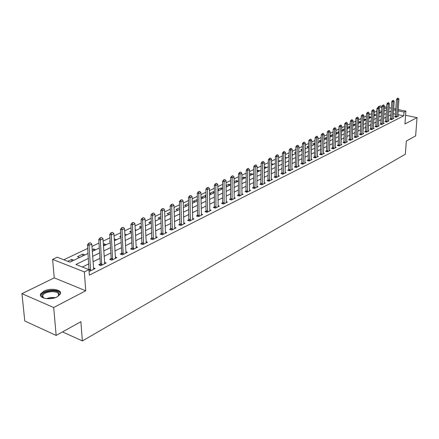 <?xml version="1.0" encoding="UTF-8"?>
<svg xmlns="http://www.w3.org/2000/svg" width="439" height="439" viewBox="0 0 439 439"><rect width="100%" height="100%" fill="white"/><g stroke="black" fill="none" stroke-linecap="round" stroke-linejoin="round"><path stroke-width="0.66" d="M43.867 291.15L40.761 293.768C37.897 298.24 50.419 300.605 57.207 296.824L60.192 294.256C62.958 289.773 50.677 287.474 43.867 291.15M378.171 107.363L378.204 106.825L380.103 105.931L381.925 106.298M398.2 109.574L405.883 111.116L404.956 123.952L417.05 117.63L415.634 135.892L406.322 141.062L405.351 154.221L82.362 340.927L80.891 321.699L56.159 335.429L24.771 320.991L21.95 293.675L53.684 307.519L85.731 290.772L84.354 271.906L52.62 259.389L57.262 257.216L69.905 262.154L88.069 253.418M85.731 290.772L54.233 277.854L21.95 293.675M54.233 277.854L52.62 259.389M376.744 111.149L374.237 112.346M371.63 113.58L369.056 114.804M366.422 116.055L363.783 117.306M361.121 118.568L358.416 119.858M355.727 121.131L352.951 122.454M350.229 123.743L347.386 125.093M344.631 126.399L341.712 127.787M338.93 129.11L335.934 130.531M333.124 131.87L330.046 133.33M327.203 134.68L324.042 136.178M321.167 137.544L317.924 139.086M315.015 140.469L311.69 142.049M308.743 143.443L305.324 145.068M302.35 146.483L298.838 148.152M295.826 149.584L292.22 151.296M289.169 152.745L285.465 154.501M282.376 155.966L278.573 157.777M275.445 159.258L271.532 161.118M268.366 162.622L264.349 164.532M261.139 166.052L257.013 168.016M253.764 169.558L249.517 171.572M246.224 173.136L241.856 175.21M238.52 176.796L234.031 178.931M230.651 180.533L226.03 182.728M222.606 184.353L217.848 186.613M214.375 188.26L209.485 190.586M205.962 192.26L200.925 194.653M197.358 196.343L192.167 198.807M188.545 200.53L183.206 203.065M179.535 204.81L174.031 207.422M170.305 209.194L164.63 211.889M160.85 213.683L155.005 216.46M151.164 218.282L145.144 221.141M141.243 222.996L135.031 225.942M131.074 227.825L124.665 230.865M120.648 232.774L114.036 235.913M109.953 237.856L103.127 241.093M98.978 243.063L91.932 246.411M87.718 248.414L63.803 259.773M417.05 117.63L405.581 115.292M56.159 335.429L53.684 307.519M381.612 111.308L379.269 110.831M69.856 262.138L73.785 260.245L71.694 259.433L67.76 261.32M79.591 257.457L84.881 254.911L82.795 254.121L77.5 256.656L79.591 257.457M92.272 251.355L95.702 249.709L93.622 248.935L92.157 249.637M103.439 245.988L106.254 244.638L104.18 243.881L103.33 244.287M114.316 240.759L116.549 239.683L114.217 239.074M110.173 241.516L109.569 241.302L110.14 241.027M124.917 235.661L126.597 234.854L124.846 234.239M120.868 236.83L119.743 236.429L120.818 235.913M135.261 230.689L136.408 230.135L135.212 229.723M131.294 232.236L129.675 231.677L131.228 230.93M141.385 226.069L139.372 227.029L141.457 227.709M145.347 225.838L145.989 225.531L145.32 225.306M151.29 221.327L148.848 222.496L150.884 223.177L151.356 222.946M160.959 216.696L158.1 218.062L160.131 218.726L161.014 218.304M170.398 212.18L167.149 213.733L169.169 214.386L170.447 213.771M179.611 207.768L175.99 209.502L178.004 210.138L179.655 209.343M188.616 203.455L184.638 205.359L186.641 205.984L188.649 205.013M197.418 199.504L193.089 201.314L195.086 201.924L197.44 200.788M206.017 195.706L205.271 195.481L201.364 197.352L203.35 197.951L206.028 196.661M209.524 193.495L211.433 194.06L214.43 192.622M214.419 191.98L213.283 191.645L209.524 193.445M217.881 189.829L219.346 190.257L222.639 188.671M222.633 188.326L221.124 187.892L217.876 189.445M226.052 186.235L227.095 186.531L230.667 184.814M230.667 184.748L228.801 184.215L226.047 185.532M234.036 182.706L234.678 182.882L238.262 181.159L236.319 180.616L234.036 181.708M241.851 179.244L245.62 177.625L243.683 177.093L241.856 177.965M249.495 175.759L252.826 174.157L250.899 173.635L249.5 174.305M256.98 172.159L259.883 170.766L257.967 170.25L256.991 170.722M264.305 168.642L266.802 167.435L264.898 166.935L264.316 167.21M271.478 165.19L273.585 164.175L271.494 163.774M278.502 161.815L280.236 160.976L278.524 160.537M285.383 158.501L286.76 157.842L285.405 157.497M282.315 159L281.761 158.858L282.326 158.589M292.127 155.263L293.159 154.764L292.144 154.512M289.098 155.982L288.225 155.763L289.109 155.34M298.734 152.086L299.431 151.746L298.75 151.581M295.738 153.019L294.569 152.728L295.76 152.157M305.215 148.969L305.593 148.788L305.22 148.695M302.246 150.105L300.792 149.748L302.279 149.035M308.628 147.241L306.899 146.824L308.666 145.978M314.933 142.977L312.897 143.954L314.889 144.316M321.079 140.036L318.78 141.138L321.03 141.363M327.104 137.149L324.558 138.373L326.375 138.795L327.055 138.466M333.02 134.389L330.227 135.656L332.038 136.068L332.965 135.624M335.83 132.995L337.602 133.396L338.771 132.836M338.815 131.81L335.83 132.973M341.591 130.438L343.068 130.767L344.461 130.098M344.5 129.269L343.869 129.126L341.602 130.207M347.249 127.925L348.434 128.188L350.053 127.409M350.086 126.767L349.197 126.575L347.271 127.497M352.802 125.45L353.708 125.647L355.541 124.769M355.563 124.308L354.438 124.061L352.835 124.835M358.251 123.019L358.893 123.156L360.929 122.179M360.946 121.888L359.59 121.598L358.295 122.218M363.607 120.626L366.225 119.633M366.23 119.512L364.65 119.172L363.657 119.649M368.859 118.272L371.372 117.158L369.627 116.79L368.925 117.125M374.028 115.88L376.256 114.809L374.099 114.65M379.109 113.438L381.057 112.499L379.186 112.214M88.42 258.401L75.898 264.498L88.958 269.601L89.353 275.165L403.765 115.841L397.849 114.634M395.501 114.151L393.344 113.712M390.853 114.837L388.537 115.984M386.018 117.224L383.642 118.398M381.096 119.655L378.659 120.857M376.086 122.124L373.589 123.359M370.993 124.638L368.431 125.9M365.808 127.195L363.179 128.495M360.523 129.801L357.829 131.129M355.151 132.452L352.385 133.818M349.674 135.152L346.843 136.551M344.105 137.901L341.196 139.339M338.425 140.705L335.44 142.176M332.641 143.558L329.579 145.068M326.748 146.467L323.603 148.014M320.739 149.43L317.512 151.021M314.615 152.448L311.306 154.084M308.376 155.532L304.973 157.206M302.01 158.671L298.515 160.394M295.518 161.87L291.93 163.643M288.895 165.141L285.213 166.957M282.14 168.472L278.353 170.343M275.242 171.874L271.351 173.795M268.202 175.348L264.207 177.318M261.018 178.892L256.908 180.917M253.682 182.514L249.456 184.594M246.186 186.207L241.845 188.353M238.531 189.988L234.064 192.189M230.705 193.846L226.112 196.112M222.71 197.791L217.98 200.124M214.534 201.825L209.666 204.223M206.171 205.951L201.166 208.421M197.621 210.171L192.469 212.712M188.874 214.484L183.568 217.102M179.919 218.902L174.453 221.596M170.755 223.424L165.124 226.2M161.365 228.055L155.565 230.914M151.757 232.796L145.775 235.748M141.907 237.653L135.739 240.698M131.815 242.635L125.455 245.769M121.466 247.739L114.908 250.976M110.858 252.974L104.087 256.31M99.971 258.341L92.986 261.787M88.804 263.85L82.367 267.027M89.057 270.967L89.743 271.236L95.131 268.525L93.403 267.856M100.311 264.009L98.737 264.799L100.899 265.628L106.156 262.988L104.471 262.346M111.16 258.582L109.618 259.356L111.775 260.162L116.9 257.589L115.254 256.98M121.74 253.292L120.231 254.044L122.377 254.839L127.376 252.326L125.773 251.745M132.057 248.128L130.575 248.869L132.721 249.643L137.588 247.195L136.024 246.636M142.126 243.096L140.672 243.821L142.801 244.578L147.559 242.185L146.033 241.653M151.943 238.185L150.522 238.898L152.646 239.634L157.283 237.301L155.796 236.791M161.53 233.389L160.136 234.086L162.249 234.805L166.776 232.533L165.322 232.039M170.892 228.708L169.52 229.394L171.627 230.096L176.05 227.874L174.629 227.402M180.034 224.131L178.689 224.806L180.786 225.492L185.104 223.325L183.716 222.869M188.968 219.665L187.645 220.329L189.73 220.998L193.95 218.88L192.589 218.441M197.693 215.302L196.398 215.95L198.472 216.608L202.598 214.534L201.265 214.117M206.226 211.033L204.953 211.669L207.016 212.311L211.049 210.286L209.749 209.886M214.567 206.862L213.316 207.488L215.373 208.119L219.313 206.138L218.035 205.748M222.721 202.78L221.492 203.4L223.539 204.014L227.397 202.077L226.145 201.704M230.705 198.79L229.493 199.394L231.529 199.997L235.304 198.104L234.075 197.742M238.509 194.889L237.318 195.481L239.348 196.068L243.041 194.214L241.84 193.868M246.153 191.064L244.978 191.651L246.998 192.227L250.614 190.411L249.434 190.076M253.627 187.321L252.48 187.897L254.488 188.463L258.022 186.685L256.87 186.361M260.953 183.661L259.822 184.226L261.82 184.781L265.282 183.041L264.146 182.728M268.125 180.072L267.011 180.632L268.997 181.175L272.389 179.469L271.275 179.167M275.149 176.56L274.051 177.109L276.032 177.641L279.352 175.973L278.26 175.677M282.03 173.12L280.955 173.657L282.919 174.179L286.179 172.543L285.103 172.258M288.774 169.745L287.715 170.277L289.669 170.787L292.862 169.185L291.809 168.911M295.387 166.441L294.339 166.963L296.287 167.462L299.414 165.893L298.377 165.624M301.867 163.198L300.836 163.714L302.773 164.208L305.84 162.666L304.825 162.408M308.222 160.021L307.207 160.526L309.133 161.009L312.14 159.5L311.141 159.247M314.45 156.904L313.451 157.403L315.367 157.875L318.319 156.394L317.337 156.152M320.563 153.848L319.581 154.336L321.485 154.802L324.383 153.348L323.411 153.112M326.561 150.846L325.59 151.329L327.489 151.79L330.331 150.363L329.376 150.133M332.444 147.905L331.489 148.382L333.377 148.832L336.164 147.427L335.226 147.208M338.222 145.013L337.278 145.485L339.155 145.924L341.893 144.552L340.971 144.338M343.891 142.176L342.963 142.642L344.829 143.076L347.512 141.726L346.607 141.517M349.455 139.393L348.539 139.854L350.399 140.277L353.033 138.954L352.144 138.751M354.921 136.661L354.021 137.111L355.864 137.533L358.454 136.233L357.576 136.03M360.287 133.977L359.398 134.422L361.237 134.833L363.777 133.555L362.91 133.363M365.561 131.338L364.683 131.777L366.51 132.183L369.007 130.926L368.156 130.74M370.741 128.748L369.874 129.181L371.69 129.582L374.149 128.347L373.304 128.166M375.828 126.202L374.972 126.63L376.783 127.025L379.197 125.812L378.369 125.631M380.832 123.699L379.987 124.122L381.787 124.506L384.158 123.315L383.34 123.145M385.749 121.241L384.915 121.658L386.704 122.037L389.031 120.868L388.23 120.698M390.578 118.826L389.755 119.238L391.539 119.611L393.827 118.459L393.037 118.294M395.33 116.45L394.518 116.856L396.291 117.224L398.541 116.088L397.756 115.929M62.503 331.906L82.362 340.927M405.883 111.116L404.039 112.044L398.113 110.842M403.765 115.841L404.039 112.044M88.958 269.601L84.354 271.906M384.372 106.792L386.655 107.253M389.075 107.736L391.297 108.186M393.679 108.663L395.841 109.097M386.578 108.515L384.29 108.054M381.842 107.56L378.204 106.825M92.278 251.399L99.302 248.019M103.439 246.027L110.244 242.756M114.316 240.797L120.912 237.625M124.923 235.699L131.316 232.626M135.261 230.727L141.457 227.748M145.347 225.876L151.356 222.985M155.186 221.146L161.02 218.342M164.79 216.526L170.447 213.804M174.168 212.021L179.655 209.376M183.321 207.614L188.655 205.051M192.266 203.312L197.44 200.826M201.002 199.114L206.028 196.694M209.546 195.004L214.43 192.655M217.892 190.992L222.639 188.71M226.058 187.063L230.667 184.846M234.042 183.228L238.525 181.071M241.851 179.469L246.213 177.372M249.495 175.792L253.737 173.756M256.98 172.198L261.101 170.211M264.305 168.675L268.311 166.743M271.478 165.223L275.379 163.346M278.502 161.843L282.299 160.021M285.383 158.534L289.081 156.756M292.127 155.291L295.727 153.562M298.734 152.113L302.241 150.429M305.215 149.002L308.622 147.361M311.564 145.946L314.889 144.349M317.792 142.949L321.03 141.396M323.9 140.014L327.055 138.499M329.892 137.133L332.965 135.656M335.775 134.301L338.765 132.863M341.542 131.53L344.461 130.125M347.211 128.803L350.053 127.436M352.769 126.13L355.541 124.797M358.229 123.507L360.929 122.207M363.591 120.928L366.225 119.66M368.853 118.398L371.421 117.158M374.028 115.907L376.53 114.705M379.109 113.465L381.551 112.291M384.103 111.062L386.485 109.92M391.105 111.045L388.784 112.175M386.26 113.405L383.884 114.563M381.332 115.803L378.895 116.993M376.322 118.245L373.819 119.463M371.218 120.73L368.65 121.976M366.022 123.26L363.393 124.539M360.737 125.834L358.037 127.145M355.354 128.451L352.588 129.801M349.872 131.118L347.035 132.501M344.291 133.84L341.377 135.256M338.606 136.606L335.615 138.06M332.811 139.426L329.744 140.919M326.907 142.302L323.757 143.833M320.893 145.232L317.66 146.802M314.758 148.217L311.438 149.831M308.507 151.257L305.1 152.92M302.131 154.363L298.63 156.064M295.623 157.53L292.034 159.28M288.988 160.762L285.301 162.556M282.222 164.054L278.43 165.904M275.313 167.418L271.417 169.317M268.262 170.853L264.256 172.801M261.062 174.354L256.947 176.363M253.709 177.938L249.478 179.995M246.197 181.592L241.851 183.711M238.525 185.329L234.053 187.508M230.684 189.143L226.08 191.388M222.672 193.045L217.936 195.35M214.479 197.034L209.601 199.41M206.1 201.117L201.078 203.559M197.528 205.287L192.359 207.801M188.759 209.557L183.436 212.147M179.781 213.925L174.305 216.592M170.595 218.397L164.949 221.146M161.184 222.979L155.368 225.811M151.548 227.671L145.55 230.59M141.671 232.478L135.492 235.491M131.552 237.406L125.175 240.512M121.175 242.454L114.601 245.659M110.535 247.634L103.752 250.938M99.62 252.952L92.618 256.36M395.758 110.37L393.596 109.931M71.831 261.183L71.694 259.433M379.258 113.366L379.334 112.143M374.451 115.677L374.522 114.447M369.556 118.031L369.627 116.79M364.584 120.423L364.65 119.172M359.525 122.854L359.59 121.598M354.377 125.329L354.438 124.061M349.137 127.848L349.197 126.575M343.808 130.41L343.869 129.126M338.381 133.017L338.442 131.722M332.861 135.673L332.916 134.367M271.67 165.097L271.692 163.681M264.882 168.362L264.898 166.935M257.956 171.693L257.967 170.25M250.888 175.09L250.899 173.635M243.678 178.558L243.683 177.093M236.319 182.092L236.319 180.616M228.807 185.708L228.801 184.215M221.135 189.396L221.124 187.892M213.299 193.165L213.283 191.645M205.293 197.012L205.271 195.481M197.116 200.947L197.084 199.399M114.579 240.632L114.486 238.948M104.284 245.582L104.18 243.881M93.737 250.653L93.622 248.935M82.922 255.855L82.795 254.121M405.367 118.245L405.433 117.323M90.335 242.723L88.7 243.272L90.335 242.723L91.773 244.106L93.672 269.261M90.643 270.781L89.04 245.396L87.46 244.814L88.7 243.272M89.024 270.495L87.46 244.814M91.773 244.106L89.04 245.396L88.963 243.371M101.568 237.444L99.977 237.976L101.568 237.444L102.984 238.816L104.723 263.707M101.771 265.189L100.322 240.073L98.748 239.502L99.977 237.976M100.087 265.315L100.322 263.707L98.748 239.502M102.984 238.816L100.322 240.073L100.24 238.075M112.521 232.302L110.957 232.824L112.521 232.302L113.904 233.658L115.495 258.297M112.614 259.74L111.308 234.887L109.739 234.327L110.957 232.824M110.946 259.85L111.177 258.286L109.739 234.327M113.904 233.658L111.308 234.887L111.221 232.911M123.189 227.292L121.663 227.797L123.189 227.292L124.55 228.631L125.998 253.018M123.189 254.428L122.02 229.827L120.456 229.284L121.663 227.797M121.532 254.527L121.757 252.996L120.456 229.284M124.55 228.631L122.02 229.827L121.921 227.885M133.593 222.403L132.101 222.897L133.593 222.403L134.927 223.736L136.238 247.87M133.505 249.248L132.457 224.9L130.904 224.367L132.101 222.897M131.848 249.33L132.073 247.837L130.904 224.367M134.927 223.736L132.457 224.9L132.358 222.985M44.224 298.235L42.034 296.435C39.631 291.655 57.158 288.418 59.045 293.247C59.556 294.421 59.002 295.579 57.383 296.737M57.794 296.429L58.392 295.628L58.464 293.916C57.136 290.311 44.52 291.364 42.835 295.238L42.72 296.874L43.763 298.026M60.291 293.011C58.623 288.549 43.011 289.855 40.909 294.657L40.597 295.749M143.74 217.634L142.274 218.117L143.74 217.634L145.046 218.957L146.231 242.855M143.564 244.194L142.642 220.093L141.089 219.577L142.274 218.117M141.918 244.265L141.089 219.577M145.046 218.957L142.642 220.093L142.538 218.205M153.639 212.986L152.207 213.453L153.639 212.986L154.923 214.292L155.982 237.954M153.376 239.26L152.574 215.401L151.027 214.896L152.207 213.453M151.746 239.321L151.027 214.896M154.923 214.292L152.574 215.401L152.465 213.541M163.297 208.448L161.898 208.904L163.297 208.448L164.559 209.743L165.503 233.169M162.957 234.448L162.265 210.824L160.729 210.33L161.898 208.904M161.338 234.497L160.729 210.33M164.559 209.743L162.265 210.824L162.15 208.986M172.73 204.02L171.353 204.464L172.73 204.02L173.965 205.304L174.799 228.499M172.313 229.751L171.726 206.357L170.195 205.875L171.353 204.464M170.7 229.784L170.195 205.875M173.965 205.304L171.726 206.357L171.611 204.547M181.938 199.696L180.588 200.129L181.938 199.696L183.151 200.963L183.875 223.939M181.45 225.158L180.967 201.995L179.441 201.523L180.588 200.129M179.847 225.185L179.441 201.523M183.151 200.963L180.967 201.995L180.841 200.206M190.932 195.47L189.61 195.893L190.932 195.47L192.123 196.727L192.743 219.484M190.372 220.674L189.988 197.737L188.474 197.276L189.61 195.893M188.781 220.691L188.474 197.276M192.123 196.727L189.988 197.737L189.862 195.97M199.718 191.344L198.423 191.755L199.718 191.344L200.886 192.589L201.413 215.132M199.092 216.295L198.801 193.572L197.292 193.122L198.423 191.755M197.512 216.301L197.292 193.122M200.886 192.589L198.801 193.572L198.669 191.832M208.3 187.31L207.032 187.716L208.3 187.31L209.452 188.545L209.886 210.874M207.62 212.01L207.417 189.505L205.913 189.066L207.032 187.716M206.045 212.01L205.913 189.066M209.452 188.545L207.417 189.505L207.285 187.788M216.696 183.365L215.45 183.76L216.696 183.365L217.826 184.589L218.167 206.709M215.955 207.823L215.834 185.532L214.342 185.099L215.45 183.76M214.391 207.817L214.342 185.099M217.826 184.589L215.834 185.532L215.697 183.831M224.9 179.507L223.681 179.897L224.9 179.507L226.019 180.725L226.272 202.642M224.104 203.729L224.066 181.647L222.578 181.225L223.681 179.897M222.551 203.718L222.578 181.225M226.019 180.725L224.066 181.647L223.928 179.968M232.928 175.737L231.726 176.121L232.928 175.737L234.025 176.944L234.196 198.658M232.077 199.723L232.121 177.844L230.64 177.433L231.726 176.121M230.53 199.701L230.64 177.433M234.025 176.944L232.121 177.844L231.973 176.187M240.781 172.05L239.601 172.423L240.781 172.05L241.856 173.246L241.949 194.762M239.875 195.805L239.996 174.124L238.52 173.723L239.601 172.423M238.344 195.778L238.52 173.723M241.856 173.246L239.996 174.124L239.848 172.489M248.463 168.444L247.305 168.806L248.463 168.444L249.522 169.624L249.539 190.949M247.508 191.969L247.7 170.486L246.235 170.091L247.305 168.806M245.983 191.936L246.235 170.091M249.522 169.624L247.7 170.486L247.547 168.872M255.981 164.91L254.845 165.267L255.981 164.91L257.024 166.085L256.969 187.217M254.982 188.216L255.24 166.93L253.78 166.54L254.845 165.267M253.468 188.177L253.78 166.54M257.024 166.085L255.24 166.93L255.086 165.327M263.34 161.453L262.226 161.799L263.34 161.453L264.371 162.617L264.245 183.562M262.297 184.539L262.621 163.44L261.172 163.061L262.226 161.799M260.793 184.495L261.172 163.061M264.371 162.617L262.621 163.44L262.467 161.865M270.55 158.067L269.453 158.408L270.55 158.067L271.56 159.22L271.368 179.985M269.464 180.939L269.848 160.032L268.405 159.659L269.453 158.408M267.966 180.89L268.405 159.659M271.56 159.22L269.848 160.032L269.694 158.468M277.607 154.753L276.526 155.082L277.607 154.753L278.606 155.894L278.348 176.478M276.482 177.416L276.927 156.69L275.489 156.322L276.526 155.082M274.995 177.361L275.489 156.322M278.606 155.894L276.927 156.69L276.768 155.143M284.521 151.504L283.462 151.828L284.521 151.504L285.504 152.64L285.185 173.043M283.358 173.959L283.857 153.414L282.431 153.057L283.462 151.828M281.876 173.904L282.431 153.057M285.504 152.64L283.857 153.414L283.698 151.889M291.293 148.322L290.25 148.64L291.293 148.322L292.264 149.447L291.886 169.673M290.091 170.573L290.651 150.209L289.23 149.858L290.25 148.64M288.626 170.513L289.23 149.858M292.264 149.447L290.651 150.209L290.492 148.7M297.933 145.199L296.907 145.518L297.933 145.199L298.888 146.319L298.454 166.376M296.698 167.259L297.307 147.065L295.897 146.719L296.907 145.518M295.238 167.193L295.897 146.719M298.888 146.319L297.307 147.065L297.143 145.572M304.441 142.143L303.431 142.45L304.441 142.143L305.379 143.251L304.896 163.138M303.168 164.005L303.832 143.981L302.427 143.646L303.431 142.45M301.719 163.939L302.427 143.646M305.379 143.251L303.832 143.981L303.667 142.51M310.817 139.147L309.83 139.448L310.817 139.147L311.745 140.25L311.207 159.966M309.517 160.817L310.23 140.963L308.831 140.634L309.83 139.448M308.079 160.745L308.831 140.634M311.745 140.25L310.23 140.963L310.06 139.503M317.073 136.211L316.102 136.507L317.073 136.211L317.99 137.303L317.402 156.855M315.745 157.689L316.503 138.005L315.109 137.676L316.102 136.507M314.313 157.612L315.109 137.676M317.99 137.303L316.503 138.005L316.332 136.556M323.208 133.33L322.248 133.615L323.208 133.33L324.108 134.411L323.477 153.804M321.847 154.621L322.649 135.097L321.266 134.778L322.248 133.615M320.426 154.544L321.266 134.778M324.108 134.411L322.649 135.097L322.478 133.67M329.228 130.498L328.284 130.784L329.228 130.498L330.117 131.574L329.437 150.807M327.84 151.614L328.685 132.249L327.307 131.936L328.284 130.784M326.424 151.532L327.307 131.936M330.117 131.574L328.685 132.249L328.515 130.838M335.133 127.727L334.2 128.007L335.133 127.727L336.005 128.792L335.281 147.872M333.717 148.656L334.606 129.456L333.234 129.148L334.2 128.007M332.312 148.574L333.234 129.148M336.005 128.792L334.606 129.456L334.43 128.056M340.927 125.005L340.011 125.28L340.927 125.005L341.789 126.064L341.021 144.991M339.484 145.759L340.412 126.712L339.051 126.41L340.011 125.28M338.09 145.677L339.051 126.41M341.789 126.064L340.412 126.712L340.236 125.329M346.612 122.333L345.712 122.602L346.612 122.333L347.463 123.381L346.656 142.159M345.147 142.916L346.113 124.023L344.758 123.727L345.712 122.602M343.759 142.829L344.758 123.727M347.463 123.381L346.113 124.023L345.937 122.651M352.193 119.71L351.304 119.973L352.193 119.71L353.033 120.752L352.188 139.377M350.706 140.123L351.71 121.378L350.36 121.087L351.304 119.973M349.329 140.036L350.36 121.087M353.033 120.752L351.71 121.378L351.529 120.023M357.675 117.136L356.803 117.394L357.675 117.136L358.504 118.168L357.62 136.65M356.166 137.38L357.203 118.788L355.859 118.497L356.803 117.394M354.794 137.286L355.859 118.497M358.504 118.168L357.203 118.788L357.022 117.443M363.058 114.606L362.197 114.864L363.058 114.606L363.876 115.633L362.954 133.966M361.527 134.685L362.598 116.236L361.264 115.956L362.197 114.864M360.161 134.592L361.264 115.956M363.876 115.633L362.598 116.236L362.416 114.908M368.343 112.126L367.492 112.373L368.343 112.126L369.15 113.141L368.195 131.338M366.79 132.04L367.893 113.739L366.565 113.46L367.492 112.373M365.435 131.947L366.565 113.46M369.15 113.141L367.893 113.739L367.712 112.422M373.534 109.684L372.7 109.931L373.534 109.684L374.33 110.699L373.348 128.748M371.965 129.445L373.095 111.281L371.778 111.007L372.7 109.931M370.62 129.346L371.778 111.007M374.33 110.699L373.095 111.281L372.92 109.975M378.637 107.292L377.809 107.533L378.637 107.292L379.422 108.296L378.402 126.207M377.046 126.887L378.209 108.867L376.898 108.598L377.809 107.533M375.707 126.789L376.898 108.598M379.422 108.296L378.209 108.867L378.028 107.577M383.648 104.937L382.835 105.173L383.648 104.937L384.427 105.931L383.373 123.71M382.045 124.38L383.231 106.496L381.925 106.233L382.835 105.173M380.712 124.281L381.925 106.233M384.427 105.931L383.231 106.496L383.049 105.217M388.575 102.622L387.769 102.852L388.575 102.622L389.344 103.609L388.263 121.257M386.951 121.91L388.169 104.164L386.869 103.906L387.769 102.852M385.629 121.812L386.869 103.906M389.344 103.609L388.169 104.164L387.988 102.896M393.415 100.35L392.625 100.575L393.415 100.35L394.173 101.327L393.064 118.843M391.78 119.49L393.02 101.875L391.731 101.618L392.625 100.575M390.463 119.386L391.731 101.618M394.173 101.327L393.02 101.875L392.839 100.619M398.173 98.111L397.394 98.336L398.173 98.111L398.925 99.088L397.789 116.467M396.521 117.103L397.789 99.62L396.505 99.373L397.394 98.336M395.215 116.999L396.505 99.373M398.925 99.088L397.789 99.62L397.608 98.38M90.752 269.886L89.188 269.272M90.73 270.237L89.166 269.628M101.881 264.305L100.322 263.707M101.864 264.657L100.301 264.058M112.73 258.867L111.177 258.286M112.708 259.213L111.155 258.631M123.304 253.561L121.757 252.996M123.282 253.907L121.735 253.336M133.615 248.392L132.073 247.837M133.593 248.732L132.051 248.178M46.32 298.63L50.809 297.45L55.413 297.593M53.909 298.054L47.878 298.745M143.674 243.349L142.137 242.805M143.652 243.683L142.115 243.14M153.491 238.426L151.96 237.9M153.469 238.756L151.938 238.229M163.072 233.619L161.552 233.104M163.045 233.949L161.525 233.433M172.428 228.933L170.908 228.428M172.401 229.257L170.886 228.752M181.565 224.351L180.056 223.857M181.537 224.669L180.028 224.181M190.488 219.873L188.984 219.39M190.46 220.191L188.962 219.709M199.207 215.5L197.715 215.028M199.18 215.818L197.687 215.346M207.735 211.225L206.248 210.764M207.707 211.538L206.22 211.077M216.07 207.049L214.589 206.599M216.037 207.356L214.561 206.906M224.219 202.961L222.743 202.522M224.192 203.268L222.716 202.823M232.193 198.96L230.722 198.532M232.16 199.268L230.694 198.834M239.99 195.053L238.531 194.631M239.963 195.35L238.503 194.927M247.623 191.223L246.175 190.811M247.596 191.519L246.142 191.108M255.097 187.475L253.654 187.069M255.064 187.771L253.621 187.365M262.412 183.809L260.975 183.409M262.385 184.1L260.947 183.7M269.579 180.215L268.147 179.825M269.546 180.506L268.114 180.116M276.592 176.697L275.171 176.313M276.565 176.983L275.143 176.599M283.468 173.251L282.052 172.873M283.44 173.531L282.025 173.158M290.206 169.871L288.796 169.503M290.174 170.151L288.769 169.783M296.808 166.562L295.409 166.2M296.78 166.836L295.376 166.48M303.283 163.313L301.889 162.962M303.25 163.588L301.856 163.237M309.632 160.131L308.244 159.785M309.599 160.405L308.211 160.059M315.855 157.008L314.478 156.668M315.822 157.283L314.445 156.942M321.963 153.946L320.591 153.612M321.93 154.215L320.558 153.88M327.949 150.945L326.589 150.615M327.917 151.214L326.556 150.884M333.827 147.998L332.471 147.674M333.799 148.261L332.438 147.938M339.599 145.106L338.249 144.788M339.566 145.369L338.217 145.051M345.263 142.263L343.918 141.956M345.23 142.527L343.885 142.214M350.821 139.476L349.482 139.174M350.788 139.734L349.449 139.432M356.276 136.743L354.948 136.441M356.243 136.995L354.915 136.699M361.637 134.054L360.315 133.758M361.604 134.307L360.282 134.01M366.905 131.415L365.588 131.124M366.872 131.667L365.555 131.376M372.074 128.819L370.768 128.534M372.042 129.071L370.736 128.781M377.156 126.273L375.855 125.993M377.123 126.52L375.822 126.24M382.155 123.765L380.86 123.491M382.122 124.012L380.827 123.738M387.061 121.307L385.771 121.032M387.028 121.548L385.738 121.279M391.884 118.887L390.606 118.618M391.851 119.128L390.573 118.859M396.631 116.505L395.358 116.242M396.598 116.747L395.325 116.483M40.761 293.768L40.86 294.761M43.038 297.39L42.835 295.238M42.72 296.874L42.034 296.435"/></g></svg>
